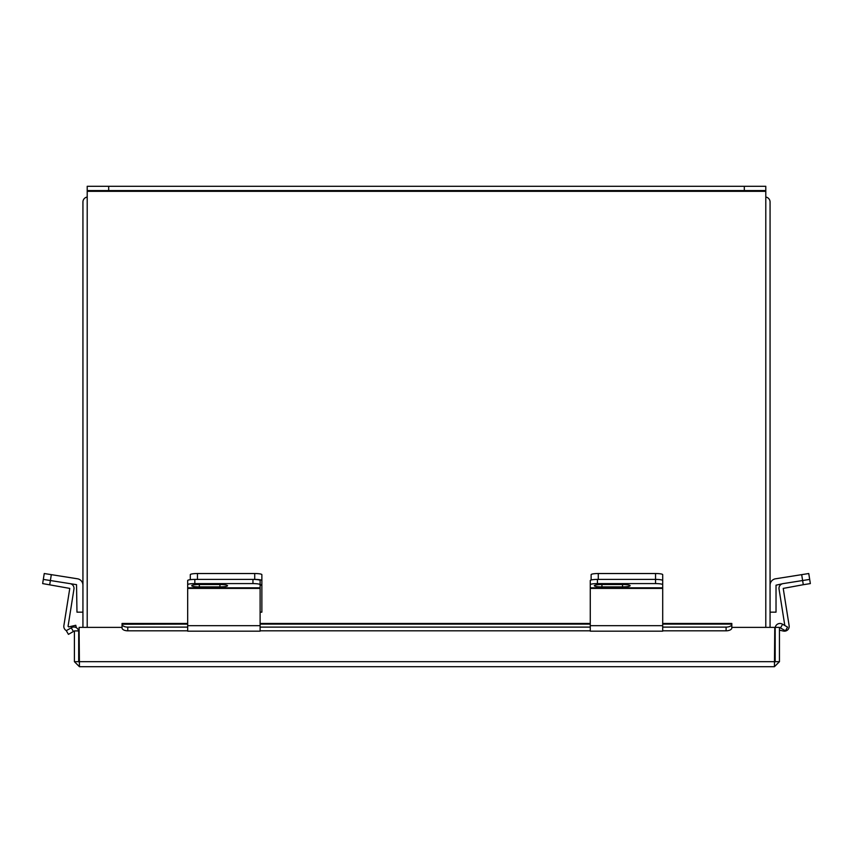 <?xml version="1.0" encoding="UTF-8"?>
<svg xmlns="http://www.w3.org/2000/svg" width="853" height="853" viewBox="0 0 853 853"><rect width="100%" height="100%" fill="white"/><g stroke="black" fill="none" stroke-linecap="round" stroke-linejoin="round"><path stroke-width="1.28" d="M765.791 197.054A5.022 5.022 0 0 1 770.067 202.022L770.067 627.371M82.933 627.371L82.933 202.022A5.022 5.022 0 0 1 87.209 197.054M731.789 628.256L731.821 627.371L774.769 627.371L774.428 666.705L79.436 666.705L79.094 627.371L122.043 627.371M79.436 666.705L74.414 661.683L74.414 630.911L78.689 630.911L78.689 661.683L79.436 662.429M774.428 666.705L779.45 661.683L779.45 627.371L775.174 627.371L775.174 661.683L774.428 662.429M779.45 661.683L775.174 661.683M74.414 661.683L78.689 661.683M775.26 627.371A4.798 4.798 0 0 1 782.361 624.108L787.575 627.115L785.432 630.815L780.228 627.808L779.45 628.256M187.681 624.108L122.043 624.247A5.726 2.868 0 0 0 127.769 627.115L127.769 630.815A5.726 2.868 180 0 1 122.043 627.957L122.043 623.468L187.681 623.468M662.706 623.468L731.821 623.468L731.821 627.957A5.726 2.868 180 0 1 726.095 630.815L726.095 627.115A5.726 2.868 0 0 0 731.821 624.247M127.769 627.115L187.681 627.115M260.112 627.115L590.265 627.115M662.706 627.115L726.095 627.115M127.769 630.815L187.681 630.815M260.112 630.815L590.265 630.815M662.706 630.815L726.095 630.815M74.414 631.806L73.646 631.359L68.432 634.365L66.299 630.666L71.503 627.659A4.798 4.798 0 0 1 78.604 630.911M784.813 625.526L779.045 589.071A4.755 4.755 0 0 1 782.99 583.633L776.027 585.179L776.027 612.155L770.067 612.155M782.99 583.633L802.62 580.53L801.681 574.645L775.526 578.792A6.472 6.472 0 0 0 770.067 585.179M801.681 574.645L808.751 573.525L809.689 579.411L810.35 583.591L803.281 584.71L802.62 580.53L809.689 579.411M662.706 585.179L662.706 587.824L590.265 587.824L590.265 625.675L662.706 625.675L662.706 587.824M662.706 574.645L662.706 580.53A7.155 1.12 180 0 0 655.552 579.411A7.155 1.12 -0 0 1 662.706 580.53L662.706 584.71A7.155 1.12 180 0 0 655.552 583.591L655.552 573.525A7.155 1.12 -0 0 1 662.706 574.645M591.129 579.997L591.129 574.645A7.155 1.12 -0 0 1 598.284 573.525L655.552 573.525M598.284 573.525L598.284 579.411L655.552 579.411L597.431 579.411L597.431 583.591L655.552 583.591M590.265 587.824L590.265 580.53A7.155 1.12 -0 0 1 597.431 579.411M622.541 586.896A7.592 1.184 180 0 0 630.122 585.712A7.592 1.184 180 0 0 622.541 584.518L601.93 584.518A7.592 1.184 180 0 0 594.338 585.712A7.592 1.184 180 0 0 601.93 586.896L622.541 586.896L622.541 584.518M597.431 583.591A7.155 1.12 180 0 0 590.265 584.71M662.706 625.675L662.706 631.167L590.265 631.167L590.265 625.675M803.281 584.71L783.225 588.41L789.132 625.675A4.755 4.755 0 0 1 783.363 631.049L779.45 630.143M260.112 612.155L261.871 612.155L261.871 584.668L260.112 584.668M190.294 579.667L190.294 574.645A7.155 1.12 -0 0 1 197.448 573.525L254.716 573.525A7.155 1.12 -0 0 1 261.871 574.645L261.871 584.668M261.871 580.53A7.155 1.12 180 0 0 254.716 579.411L254.716 573.525M197.448 573.525L197.448 579.411L254.716 579.411M187.681 588.41L187.681 625.675L260.112 625.675L260.112 587.824L187.681 587.824L187.681 588.41L260.112 588.41M187.681 587.824L187.681 580.53A7.155 1.12 0 0 1 194.836 579.411L252.957 579.411A7.155 1.12 0 0 1 260.112 580.53L260.112 587.824M219.946 586.896A7.592 1.184 180 0 0 227.538 585.712A7.592 1.184 180 0 0 219.946 584.518L199.335 584.518A7.592 1.184 180 0 0 191.744 585.712A7.592 1.184 180 0 0 199.335 586.896L219.946 586.896L219.946 584.518M260.112 584.71A7.155 1.12 180 0 0 252.957 583.591L252.957 579.411M194.836 579.411L194.836 583.591L252.957 583.591M194.836 583.591A7.155 1.12 180 0 0 187.681 584.71M260.112 625.675L260.112 631.167L187.681 631.167L187.681 625.675M765.791 627.371L765.791 190.571L744.317 190.571L744.317 186.295L765.791 186.295L765.791 190.571M87.209 190.571L87.209 186.295L108.683 186.295L108.683 190.571L87.209 190.571L87.209 627.371M108.683 186.295L744.317 186.295M108.683 190.571L744.317 190.571M76.312 627.669L75.768 625.281L68.677 626.923L68.059 626.337L73.955 589.071A4.755 4.755 0 0 0 70.01 583.633M66.363 630.623A4.755 4.755 0 0 1 63.868 625.675L69.775 588.41L42.65 583.591L44.249 573.525L77.474 578.792A6.472 6.472 0 0 1 82.933 585.179M82.933 612.155L76.973 612.155L76.535 584.668L43.311 579.411M774.769 661.683L79.094 661.683M780.474 627.957L782.606 624.247M260.112 624.108L590.265 624.108M662.706 624.108L731.821 624.108M71.257 627.797L73.39 631.508M590.265 588.41L662.706 588.41M601.93 584.518L601.93 586.896M260.112 585.179L261.871 585.179M199.335 584.518L199.335 586.896M87.209 191.317L765.791 191.317M51.319 574.645L49.719 584.71M590.265 623.468L260.112 623.468"/></g></svg>
